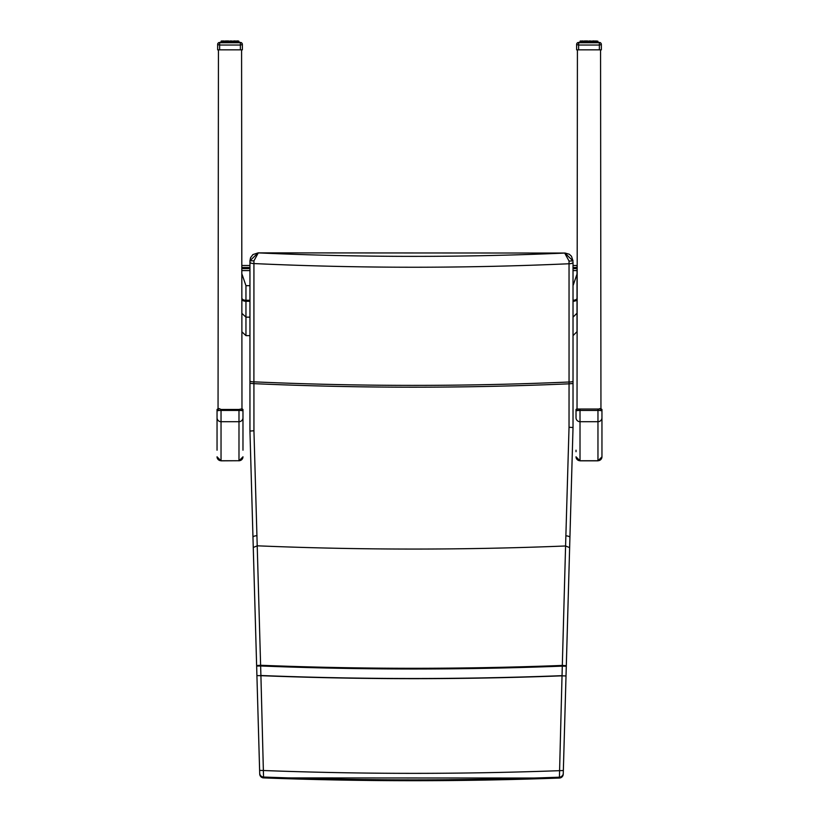 <?xml version="1.0" encoding="UTF-8"?>
<svg xmlns="http://www.w3.org/2000/svg" width="819" height="819" viewBox="0 0 819 819"><rect width="100%" height="100%" fill="white"/><g stroke="black" fill="none" stroke-linecap="round" stroke-linejoin="round"><path stroke-width="1.23" d="M563.206 774.579L563.237 774.201A3.993 3.982 -178.2 0 0 563.237 774.17L563.267 773.341A3.993 3.982 -178.2 0 1 563.267 773.331L573.024 427.518L573.024 381.255A3.993 0.758 -0 0 1 569.072 382.012A3593.26 3593.219 -0 0 1 253.9 381.838L253.931 260.851L258.282 252.887A3464.114 3464.073 -0 0 0 564.701 253.071L569.041 261.026L569.051 383.824L573.024 383.517L573.024 403.153M569.635 547.635L573.024 427.518L569.031 427.252L565.581 545.986L562.315 665.427L566.308 665.704L569.635 547.635L565.591 545.976A3756.804 3756.753 -0 0 1 257.32 545.812L253.266 547.471L259.695 773.167A3.993 3.982 -1.8 0 0 263.534 777.036A3987.516 3987.465 -0 0 0 559.428 777.19A3.993 3.982 -178.2 0 0 563.267 773.331L563.237 774.19A3.993 3.982 -178.2 0 1 559.397 778.04L559.397 778.04A3988.469 3988.428 -0 0 1 263.564 777.896L260.913 675.675A3886.278 3886.237 180 0 0 562.029 675.829L559.397 778.04L563.093 775.153M563.267 773.331L563.349 770.525L559.367 770.679A3980.975 3980.924 -0 0 1 263.595 770.525L259.623 770.382L259.695 773.187A3.993 3.982 -1.8 0 0 259.695 773.187L259.725 774.037A3.993 3.982 -1.8 0 0 263.564 777.896L559.397 778.05M566.021 675.962L562.029 675.829L566.021 675.962L563.349 770.525M253.941 430.763L249.949 431.07L256.623 665.54L260.626 665.274A3875.897 3875.856 -0 0 0 562.315 665.427L562.039 675.665A3886.124 3886.073 -0 0 1 260.903 675.511L253.941 430.763L253.921 383.65A3595.072 3595.031 180 0 0 569.051 383.824L569.031 427.252M569.041 261.026L573.024 260.944L564.885 253.061M253.931 260.851L249.949 260.77L249.949 262.121A3.993 1.443 180 0 0 253.87 263.564A3474.945 3474.904 180 0 0 569.103 263.749A3.993 1.443 0 0 0 573.024 262.305L573.024 262.07M573.024 381.255L573.024 262.305M256.91 675.603L260.913 675.675L256.91 675.603L256.644 666.072L260.626 665.98A3876.603 3876.562 180 0 0 562.305 666.134L566.298 666.236L566.021 675.757M253.921 383.65L253.9 381.838A3.993 0.758 180 0 1 249.949 381.081L249.949 431.06L249.949 383.343L253.921 383.65M249.949 430.814L249.949 359.193M249.949 262.121L249.949 381.081M258.098 252.887L249.949 260.77L250.563 257.698L252.928 254.576L258.118 252.876L565.141 253.051L569.318 254.248L571.478 256.245L573.024 260.944M249.949 271.867L249.949 261.896M241.974 313.442L245.956 317.148L249.949 317.148M245.956 335.636L249.949 335.636L245.956 335.636L241.974 331.9L245.956 335.636L245.956 285.677L241.963 274.119M245.956 285.677L249.949 285.677M573.024 317.148L577.016 313.186L577.016 274.119L573.024 285.677M577.016 331.654L573.024 335.636L577.016 331.654L577.016 313.186M573.024 265.51L577.016 265.51L577.016 317.885M577.016 270.598L573.024 270.598L577.016 270.598L577.016 274.119M241.974 270.598L249.949 270.598L241.974 270.598M241.974 265.51L249.949 265.51M219.154 408.599L221.038 409.449L219.195 408.599M217.045 450.194L217.045 417.751L217.045 450.194M241.073 409.019L238.984 409.449L241.073 409.019A3.993 0.563 0 0 1 242.977 409.49L242.977 450.194M217.045 410.995L217.045 417.751A3.993 3.952 180 0 0 221.038 421.703L221.038 410.432A3.993 0.563 180 0 0 217.045 410.995L217.045 409.49A3.993 0.563 0 0 1 218.949 409.019M599.805 408.599L597.962 409.449L597.962 460.831L580.016 460.831L580.016 409.449L577.927 409.019L600.051 409.019A3.993 0.563 0 0 1 601.955 409.49L601.955 456.838L601.955 409.49L600.951 408.763M576.023 450.194L576.023 451.699M577.026 408.763L576.023 409.49L576.023 417.751A3.993 3.952 180 0 0 580.016 421.703L597.962 421.703A3.993 3.952 -0 0 0 601.955 417.751M218.049 410.626L218.438 49.836M241.974 410.626L241.585 49.836M577.026 410.626L577.415 49.836M600.562 49.836L600.951 410.626M239.977 42.598L238.974 42.434L240.376 42.445A1.996 1.996 0 0 1 242.373 44.431L242.373 44.431A1.996 1.996 180 0 0 240.376 42.445L240.376 42.568A1.996 1.996 0 0 1 242.373 44.564L242.373 49.836L217.649 49.836L217.649 44.574A1.996 1.996 0 0 1 219.635 42.568L219.635 42.434A1.996 1.996 0 0 0 217.649 44.431L217.649 44.431A1.996 1.996 0 0 1 219.635 42.434A1.996 1.996 180 0 0 217.649 44.431L217.649 44.39M242.363 44.39L242.373 44.431A1.996 1.996 0 0 0 240.376 42.434L238.974 42.434L240.376 42.434M223.065 41.278L223.638 41.278M225.962 41.278L225.092 41.278M227.723 41.278L226.761 41.278M229.576 41.278L228.573 41.278M234.06 42.578L234.06 41.411L233.19 41.093L238.401 41.411L233.865 41.093L234.183 42.578L234.06 41.278M236.384 41.278L235.637 41.278M237.551 41.278L236.957 41.267M242.373 44.554A1.996 1.996 0 0 1 242.373 44.574A1.996 1.996 0 0 0 240.376 42.568L240.376 45.035L242.373 44.564A1.996 1.996 180 0 0 240.376 42.578L238.974 42.568L238.974 41.267L238.114 40.95L238.943 41.267M238.401 41.278L236.128 41.278M234.019 40.991L233.005 41.278M233.261 41.278L232.299 41.278M232.473 41.278L231.204 41.278M231.449 41.278L230.446 41.278M230.661 41.278L229.361 41.278M224.386 41.278L227.539 41.278M228.573 40.96L226.157 40.95L225.829 42.578L226.003 41.134M226.832 40.95L226.003 40.991M226.146 40.95L222.461 41.278M222.461 42.578L222.338 41.093L226.157 41.093L222.461 41.411L223.833 40.95M222.707 41.278L221.376 40.95L221.048 42.578L219.635 42.568A1.996 1.996 180 0 0 217.649 44.574L219.635 45.035L219.635 42.568A1.996 1.996 0 0 0 217.649 44.564L217.649 44.574M221.826 41.278L222.338 40.95M238.974 42.578L219.635 42.568L240.376 42.578L238.974 42.568L238.657 41.093L238.401 42.578M238.022 42.578L237.684 41.093L237.551 42.578M236.967 42.578L236.691 41.093L236.384 42.578M235.637 42.578L235.401 41.093L234.664 41.411L234.93 42.578M235.637 41.411L232.176 41.093L233.19 41.093L233.261 42.578M233.865 41.093L230.385 41.093L231.439 41.093L231.449 42.578M230.446 42.578L230.446 41.411L229.637 41.093L229.576 42.578M228.573 42.578L228.573 41.093L229.361 41.411L229.361 42.578M228.573 41.411L227.539 41.411L227.723 42.578M231.439 41.093L226.157 41.093L227.846 41.093L225.962 41.411L225.962 42.578M226.832 41.093L225.092 41.411L225.092 42.578M226.146 41.093L224.621 41.093L224.386 42.578M221.621 42.578L221.898 41.093L221.048 41.411L221.048 42.578M221.427 41.411L221.345 42.578L221.54 41.411M238.841 41.411L238.165 41.093L238.708 42.578L238.595 41.411M598.965 42.598L597.952 42.434L599.365 42.445A1.996 1.996 0 0 1 601.351 44.431L601.351 44.431A1.996 1.996 180 0 0 599.365 42.445L599.365 42.568A1.996 1.996 0 0 1 601.351 44.564L601.351 49.836L576.627 49.836L576.627 44.574A1.996 1.996 0 0 1 578.624 42.568L578.624 42.434A1.996 1.996 0 0 0 576.627 44.431L576.627 44.431A1.996 1.996 0 0 1 578.624 42.434A1.996 1.996 180 0 0 576.627 44.431L576.637 44.39M601.351 44.39L601.351 44.431A1.996 1.996 0 0 0 599.365 42.434L597.952 42.434L599.365 42.434M582.043 41.278L582.616 41.278M584.94 41.278L584.07 41.278M586.701 41.278L585.739 41.278M588.554 41.278L587.551 41.278M593.038 42.578L593.038 41.411L592.168 41.093L597.379 41.411L592.843 41.093L593.171 42.578L593.038 41.278M595.362 41.278L594.614 41.278M596.539 41.278L595.935 41.267M601.351 44.554A1.996 1.996 0 0 1 601.351 44.574L601.351 44.564A1.996 1.996 0 0 0 599.365 42.568L599.365 45.035L601.351 44.564A1.996 1.996 180 0 0 599.365 42.578L597.952 42.568L597.952 41.267L597.174 41.278M597.819 41.267L597.952 42.434L597.921 41.267M597.379 41.278L595.106 41.278M592.997 40.991L591.983 41.278M592.239 41.278L591.277 41.278M591.461 41.278L590.192 41.278M590.427 41.278L589.424 41.278M589.639 41.278L588.339 41.278M583.363 41.278L586.527 41.278M587.561 40.96L585.135 40.95L584.817 42.578L584.981 41.134M585.81 40.95L584.981 40.991M585.135 40.95L581.449 41.278M581.449 42.578L581.316 41.093L585.135 41.093L581.449 41.411L582.811 40.95M581.685 41.278L580.354 40.95L580.026 42.578L578.624 42.568A1.996 1.996 180 0 0 576.627 44.574L578.624 45.035L578.624 42.568A1.996 1.996 0 0 0 576.627 44.564L576.627 44.574M597.952 42.578L578.624 42.568L599.365 42.578L597.952 42.568L597.635 41.093L597.379 42.578M597 42.578L596.662 41.093L596.539 42.578M595.945 42.578L595.669 41.093L595.362 42.578M594.614 42.578L594.379 41.093L593.642 41.411L593.908 42.578M594.614 41.411L591.154 41.093L592.168 41.093L592.239 42.578M592.854 41.093L589.363 41.093L590.427 41.093L590.427 42.578M589.424 42.578L589.424 41.411L588.615 41.093L588.554 42.578M587.551 42.578L587.561 41.093L588.339 41.411L588.339 42.578M587.551 41.411L586.527 41.411L586.701 42.578M590.427 41.093L585.135 41.093L586.824 41.093L584.94 41.411L584.94 42.578M585.81 41.093L584.07 41.411L584.07 42.578M585.135 41.093L583.609 41.093L583.363 42.578M580.599 42.578L580.886 41.093L580.026 41.411L580.026 42.578M580.405 41.411L580.323 42.578M569.922 537.469A3.993 1.484 -178.4 0 0 565.878 535.872M259.705 773.197L259.725 774.027A3.993 3.982 -1.8 0 0 259.725 774.037L259.756 774.436M253.266 547.471L252.969 537.305A3.993 1.484 -1.6 0 1 257.023 535.708M249.949 301.269L245.956 301.269A3.993 1.976 180 0 1 241.974 299.416M249.949 300.256L245.956 300.256A3.993 1.976 180 0 1 241.974 298.403M573.024 300.256A3.993 1.976 -0 0 0 577.016 298.28M573.024 301.269A3.993 1.976 -0 0 0 577.016 299.293M241.974 268.612L249.949 268.612M573.024 268.612L577.016 268.612M241.974 267.506L249.949 267.506M573.024 267.506L577.016 267.506M218.049 408.763L217.045 409.49L218.049 408.742M242.977 417.751A3.993 3.952 -0 0 1 238.984 421.703L238.984 409.449L221.038 409.449L221.038 410.432L238.984 410.432A3.993 0.563 0 0 1 242.977 410.995M241.974 408.763L242.977 409.49L241.974 408.742M217.045 456.787A3.993 3.952 180 0 0 221.038 460.728L238.984 460.728L221.038 460.831L221.038 421.703L238.984 421.703L238.984 460.728A3.993 3.952 -0 0 0 242.977 456.787M577.026 408.742L576.023 409.49A3.993 0.563 0 0 1 577.927 409.019M576.023 410.995A3.993 0.563 180 0 1 580.016 410.432L597.962 410.432A3.993 0.563 0 0 1 601.955 410.995M576.023 456.787A3.993 3.952 180 0 0 580.016 460.728L597.962 460.728A3.993 3.952 -0 0 0 601.955 456.787M219.635 42.434L221.048 42.434L220.035 42.598M230.385 40.96L231.439 40.96L230.385 40.95M236.691 40.95L237.315 40.95M238.974 42.434L238.974 41.267L237.684 40.95M223.638 42.578L223.638 41.411L224.386 41.411M219.635 49.836L219.635 45.035L240.376 45.035L240.376 49.836M222 41.411L222.707 41.093L222 42.578M225.225 41.093L224.293 41.411L224.293 42.578L224.621 41.093L223.331 41.093L223.055 42.578M238.022 41.411L238.186 42.578M237.991 42.578L237.971 41.411M232.299 42.578L232.299 41.411L231.449 41.411M226.761 42.578L226.761 41.411L227.539 41.411L227.539 42.578M222.051 41.411L222.031 42.578M221.14 42.578L221.14 41.411L221.345 42.578M238.677 42.578L238.677 41.411L238.882 42.578M237.684 41.093L236.64 41.093L237.315 42.578M236.681 41.093L235.391 41.093L235.718 42.578L236.128 41.411L236.128 42.578M234.019 41.134L234.664 42.578M232.473 42.578L232.473 41.411L233.005 42.578M230.661 42.578L230.661 41.411L231.204 42.578M228.808 42.578L228.808 41.411M227.017 42.578L227.017 41.411M225.358 42.578L225.358 41.411M223.894 42.578L223.894 41.411M223.833 41.093L223.003 41.411L223.003 42.578L223.372 41.093L222.707 41.093M222.707 42.578L223.331 41.093M221.826 42.578L222.44 41.093L221.673 41.093M578.624 42.434L580.026 42.434L579.023 42.598M589.363 40.96L590.427 40.96L589.363 40.95M595.669 40.95L596.293 40.95M582.616 42.578L582.616 41.411L583.363 41.411M578.624 49.836L578.624 45.035L599.365 45.035L599.365 49.836M597.655 42.578L597.338 41.093L597.819 41.411M597.573 41.411L596.56 41.093L597.174 42.578M580.978 41.411L581.685 41.093L580.978 42.578M584.213 41.093L583.282 41.411L583.282 42.578L583.599 41.093L582.319 41.093L582.033 42.578M596.969 42.578L596.949 41.411M591.277 42.578L591.277 41.411L590.427 41.411M585.739 42.578L585.739 41.411L586.527 41.411L586.527 42.578M581.029 41.411L581.009 42.578M580.118 42.578L580.118 41.411L581.316 41.093M597.635 41.093L597.86 42.578M597 41.411L595.628 41.093L596.293 42.578M595.669 41.093L594.369 41.093L594.707 42.578L595.106 41.411L595.106 42.578M592.997 41.134L593.642 42.578M591.461 42.578L591.461 41.411L591.983 42.578M589.639 42.578L589.639 41.411L590.192 42.578M587.796 42.578L587.796 41.411M585.994 42.578L585.994 41.411M584.336 42.578L584.336 41.411M582.872 42.578L582.872 41.411M582.811 41.093L581.981 41.411L581.981 42.578L582.36 41.093L581.685 41.093M581.685 42.578L582.319 41.093M580.814 42.578L581.101 41.411M566.308 665.704L566.298 666.236M256.644 666.072L256.623 665.54M256.92 675.808L259.623 770.382M259.879 775.009L261.2 777.006L263.564 777.896M252.969 537.305L249.949 431.07M238.984 460.831L242.977 456.838M221.038 460.831L217.045 456.838M600.951 408.742L601.955 409.49M597.962 460.831L601.955 456.838M580.016 460.831L576.023 456.838M223.331 40.95L222.707 40.95M225.225 40.95L224.314 41.267M235.391 40.95L233.865 40.95M221.048 41.267L221.048 42.434M239.977 42.731L220.035 42.731M238.646 41.093L237.899 41.411M580.026 42.434L580.026 41.267L580.026 42.434M582.319 40.95L581.685 40.95M584.213 40.95L583.292 41.267M594.379 40.95L592.854 40.95M598.965 42.731L579.023 42.731"/></g></svg>
